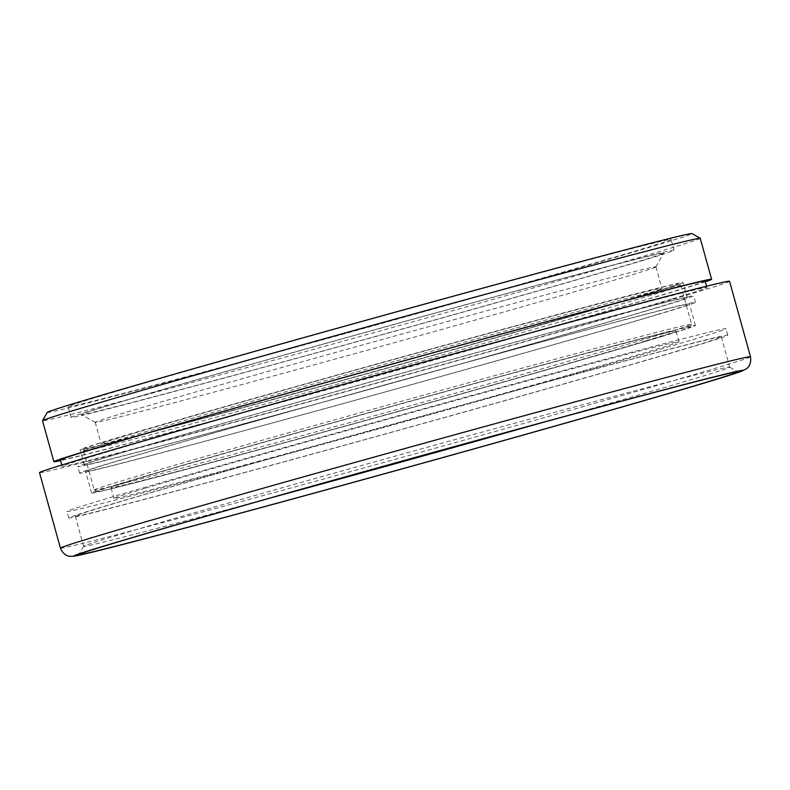 <?xml version="1.0" encoding="UTF-8"?>
<svg xmlns="http://www.w3.org/2000/svg" width="790" height="790" viewBox="0 0 790 790"><rect width="100%" height="100%" fill="white"/><g stroke="black" fill="none" stroke-linecap="round" stroke-linejoin="round"><path stroke-width="0.59" stroke-dasharray="3.95 2.96" d="M641.362 260.907A312.85 3.407 164.5 0 0 674.048 250.233A312.85 3.407 164.5 0 0 442.331 311.062A312.85 3.407 164.5 0 0 103.786 406.771A312.85 3.407 164.5 0 0 71.1 417.446A312.85 3.407 164.5 0 0 302.817 356.616A312.85 3.407 164.5 0 0 641.362 260.907M662.405 253.788A302.116 3.288 -15.5 0 1 360.882 340.49A302.116 3.288 -15.5 0 1 81.479 414.602A302.116 3.288 -15.5 0 1 371.695 330.674A302.116 3.288 -15.5 0 1 663.689 253.146A302.116 3.288 -15.5 0 1 662.405 253.788M654.663 267.534A290.918 3.16 164.5 0 0 655.898 266.911A290.918 3.16 164.5 0 0 655.907 266.872A290.918 3.16 164.5 0 0 374.717 341.566A290.918 3.16 164.5 0 0 95.225 422.364A290.918 3.16 164.5 0 0 95.254 422.393A290.918 3.16 164.5 0 0 364.309 351.027A290.918 3.16 164.5 0 0 654.663 267.534M660.647 289.101A290.918 3.16 -15.5 0 1 368.762 373.008A290.918 3.16 -15.5 0 1 101.209 443.931A290.918 3.16 -15.5 0 1 380.701 363.133A290.918 3.16 -15.5 0 1 661.882 288.439A290.918 3.16 -15.5 0 1 660.647 289.101M645.371 340.964A293.159 3.19 -15.5 0 1 328.146 430.649A293.159 3.19 -15.5 0 1 111.005 487.657A293.159 3.19 -15.5 0 1 392.65 406.238A293.159 3.19 -15.5 0 1 676.003 330.971A293.159 3.19 -15.5 0 1 645.371 340.964M273.38 497.157A335.227 3.644 -15.5 0 1 83.622 546.334A335.227 3.644 -15.5 0 1 83.631 546.295A335.227 3.644 -15.5 0 1 405.685 453.233A335.227 3.644 -15.5 0 1 729.674 367.133A335.227 3.644 -15.5 0 1 729.703 367.162A335.227 3.644 -15.5 0 1 694.677 378.598A335.227 3.644 -15.5 0 1 541.723 422.739M686.303 348.41A335.227 3.644 -15.5 0 1 323.545 450.962A335.227 3.644 -15.5 0 1 75.248 516.146A335.227 3.644 -15.5 0 1 397.311 423.045A335.227 3.644 -15.5 0 1 721.329 336.975A335.227 3.644 -15.5 0 1 686.303 348.41M729.565 281.279A358.058 3.891 -15.5 0 1 692.159 293.495A358.058 3.891 -15.5 0 1 304.703 403.028A358.058 3.891 -15.5 0 1 39.5 472.647M700.236 238.323A341.27 3.713 -15.5 0 1 664.587 249.966A341.27 3.713 -15.5 0 1 295.292 354.374A341.27 3.713 -15.5 0 1 42.522 420.724M47.203 412.42A334.555 3.634 164.5 0 0 293.288 347.876A334.555 3.634 164.5 0 0 657.023 245.058A334.555 3.634 164.5 0 0 691.951 233.613M705.332 281.793A341.27 3.713 -15.5 0 1 675.944 290.937A341.27 3.713 -15.5 0 1 338.752 386.507A341.27 3.713 -15.5 0 1 60.544 460.61M100.794 395.988A312.85 3.407 164.5 0 0 68.108 406.662A312.85 3.407 164.5 0 0 370.49 326.339A312.85 3.407 164.5 0 0 671.056 239.449A312.85 3.407 164.5 0 0 439.339 300.279A312.85 3.407 164.5 0 0 100.794 395.988M692.07 346.85A341.942 3.723 -15.5 0 1 322.053 451.455A341.942 3.723 -15.5 0 1 68.779 517.944A341.942 3.723 -15.5 0 1 397.291 422.976A341.942 3.723 -15.5 0 1 727.797 335.177A341.942 3.723 -15.5 0 1 692.07 346.85M690.272 340.381A341.942 3.723 -15.5 0 1 320.256 444.987A341.942 3.723 -15.5 0 1 66.982 511.476A341.942 3.723 -15.5 0 1 395.504 416.508A341.942 3.723 -15.5 0 1 726 328.709A341.942 3.723 -15.5 0 1 690.272 340.381M705.134 281.092A334.555 3.634 -15.5 0 1 670.177 292.498A334.555 3.634 -15.5 0 1 308.149 394.852A334.555 3.634 -15.5 0 1 60.346 459.899M671.974 298.976A334.555 3.634 -15.5 0 1 309.937 401.32A334.555 3.634 -15.5 0 1 62.143 466.367A334.555 3.634 -15.5 0 1 383.565 373.463A334.555 3.634 -15.5 0 1 706.932 287.56A334.555 3.634 -15.5 0 1 671.974 298.976M144.629 488.437A293.159 3.19 164.5 0 0 113.997 498.431A293.159 3.19 164.5 0 0 331.129 441.432A293.159 3.19 164.5 0 0 648.363 351.748A293.159 3.19 164.5 0 0 678.995 341.744A293.159 3.19 164.5 0 0 461.854 398.753A293.159 3.19 164.5 0 0 144.629 488.437M662.079 313.245A319.565 3.476 -15.5 0 1 316.276 411.007A319.565 3.476 -15.5 0 1 79.583 473.151A319.565 3.476 -15.5 0 1 386.596 384.394A319.565 3.476 -15.5 0 1 695.467 302.343A319.565 3.476 -15.5 0 1 662.079 313.245M656.697 314.706A313.304 3.407 164.5 0 0 689.433 304.022A313.304 3.407 164.5 0 0 386.616 384.463A313.304 3.407 164.5 0 0 85.616 471.472A313.304 3.407 164.5 0 0 317.669 410.553A313.304 3.407 164.5 0 0 656.697 314.706M660.282 306.777A319.565 3.476 -15.5 0 1 314.479 404.539A319.565 3.476 -15.5 0 1 77.785 466.673A319.565 3.476 -15.5 0 1 384.799 377.926A319.565 3.476 -15.5 0 1 693.679 295.875A319.565 3.476 -15.5 0 1 660.282 306.777M654.515 308.347A312.85 3.407 164.5 0 0 687.201 297.672A312.85 3.407 164.5 0 0 384.819 377.995A312.85 3.407 164.5 0 0 84.254 464.885A312.85 3.407 164.5 0 0 315.98 404.055A312.85 3.407 164.5 0 0 654.515 308.347M662.672 336.273A313.304 3.407 -15.5 0 1 323.653 432.12A313.304 3.407 -15.5 0 1 91.601 493.039A313.304 3.407 -15.5 0 1 392.591 406.03A313.304 3.407 -15.5 0 1 695.407 325.579A313.304 3.407 -15.5 0 1 662.672 336.273M98.059 490.936A307.705 3.348 164.5 0 0 97.022 491.568A307.705 3.348 164.5 0 0 394.398 412.538A307.705 3.348 164.5 0 0 690.016 327.119A307.705 3.348 164.5 0 0 407.275 402.021A307.705 3.348 164.5 0 0 98.059 490.936M84.55 450.557A309.947 3.367 -15.5 0 1 392.768 361.899A309.947 3.367 -15.5 0 1 680.783 285.476A309.947 3.367 -15.5 0 1 680.812 285.506A309.947 3.367 -15.5 0 1 383.041 371.586A309.947 3.367 -15.5 0 1 83.473 451.169A309.947 3.367 -15.5 0 1 83.483 451.13A309.947 3.367 -15.5 0 1 84.55 450.557M86.1 447.812A307.705 3.348 164.5 0 0 85.034 448.374A307.705 3.348 164.5 0 0 382.439 369.404A307.705 3.348 164.5 0 0 678.027 283.926A307.705 3.348 164.5 0 0 392.097 359.786A307.705 3.348 164.5 0 0 86.1 447.812M95.314 489.375A309.947 3.367 164.5 0 0 94.237 489.978A309.947 3.367 164.5 0 0 94.267 490.007A309.947 3.367 164.5 0 0 393.805 410.405A309.947 3.367 164.5 0 0 691.566 324.364A309.947 3.367 164.5 0 0 691.576 324.325A309.947 3.367 164.5 0 0 405.161 400.263A309.947 3.367 164.5 0 0 95.314 489.375M650.328 293.248A312.85 3.407 -15.5 0 1 311.793 388.957A312.85 3.407 -15.5 0 1 80.067 449.787A312.85 3.407 -15.5 0 1 380.632 362.906A312.85 3.407 -15.5 0 1 683.014 282.573A312.85 3.407 -15.5 0 1 650.328 293.248M60.435 548.122A358.058 3.891 164.5 0 0 325.628 478.503A358.058 3.891 164.5 0 0 713.094 368.969A358.058 3.891 164.5 0 0 750.5 356.754M655.898 266.911L663.689 253.146M95.254 422.393L81.479 414.602M95.225 422.364L101.209 443.931M655.907 266.872L661.882 288.439M83.631 546.295L78.951 554.55M729.674 367.133L737.929 371.804M75.248 516.146L83.622 546.334M721.329 336.975L729.703 367.162M727.797 335.177L726 328.709M68.779 517.944L66.982 511.476M706.932 287.56L706.556 286.217M62.143 466.367L61.768 465.034M674.048 250.233L671.056 239.449M71.1 417.446L68.108 406.662M678.995 341.744L676.003 330.971M113.997 498.431L111.005 487.657M695.467 302.343L693.679 295.875M79.583 473.151L77.785 466.673M695.407 325.579L689.433 304.022M91.601 493.039L85.616 471.472M85.034 448.374L83.483 451.13M678.027 283.926L680.783 285.476M83.473 451.169L94.237 489.978L97.022 491.568M680.812 285.506L691.576 324.325M690.016 327.119L691.566 324.364M687.201 297.672L683.014 282.573M84.254 464.885L80.067 449.787"/><path stroke-width="1.19" d="M541.723 422.739A335.227 3.644 -15.5 0 1 273.38 497.157M702.231 383.506A341.942 3.723 164.5 0 0 737.929 371.804A341.942 3.723 164.5 0 0 407.462 459.632A341.942 3.723 164.5 0 0 78.951 554.55A341.942 3.723 164.5 0 0 330.477 488.595A341.942 3.723 164.5 0 0 702.231 383.506M60.435 548.122L39.5 472.647A358.058 3.891 -15.5 0 1 383.496 373.216A358.058 3.891 -15.5 0 1 729.565 281.279L750.5 356.754A358.058 3.891 164.5 0 0 404.421 448.681A358.058 3.891 164.5 0 0 60.435 548.122C63.901 556.525 70.379 556.387 69.994 556.298L73.905 556.209L89.319 552.882C118.421 545.841 173.375 531.374 254.163 509.471C411.511 466.87 629.245 405.675 706.695 382.291L741.909 371.112L746.511 368.693C746.224 368.96 751.853 365.74 750.5 356.754M60.544 460.61A341.27 3.713 -15.5 0 1 53.878 461.696L42.522 420.724A341.27 3.713 -15.5 0 1 42.522 420.685A341.27 3.713 -15.5 0 1 370.392 325.944A341.27 3.713 -15.5 0 1 700.207 238.294A341.27 3.713 -15.5 0 1 700.236 238.323L711.602 279.295A341.27 3.713 -15.5 0 1 705.332 281.793M700.207 238.294L691.951 233.613A334.555 3.634 164.5 0 0 368.614 319.545A334.555 3.634 164.5 0 0 47.203 412.42L42.522 420.685M53.878 461.696A341.27 3.713 -15.5 0 1 381.748 366.916A341.27 3.713 -15.5 0 1 711.602 279.295M61.768 465.034L60.346 459.899A334.555 3.634 -15.5 0 1 381.768 366.985A334.555 3.634 -15.5 0 1 705.134 281.092L706.556 286.217M706.467 382.36A346.869 3.772 -15.5 0 1 128.355 543.026A346.869 3.772 -15.5 0 1 390.546 464.273A346.869 3.772 -15.5 0 1 706.467 382.36"/></g></svg>
